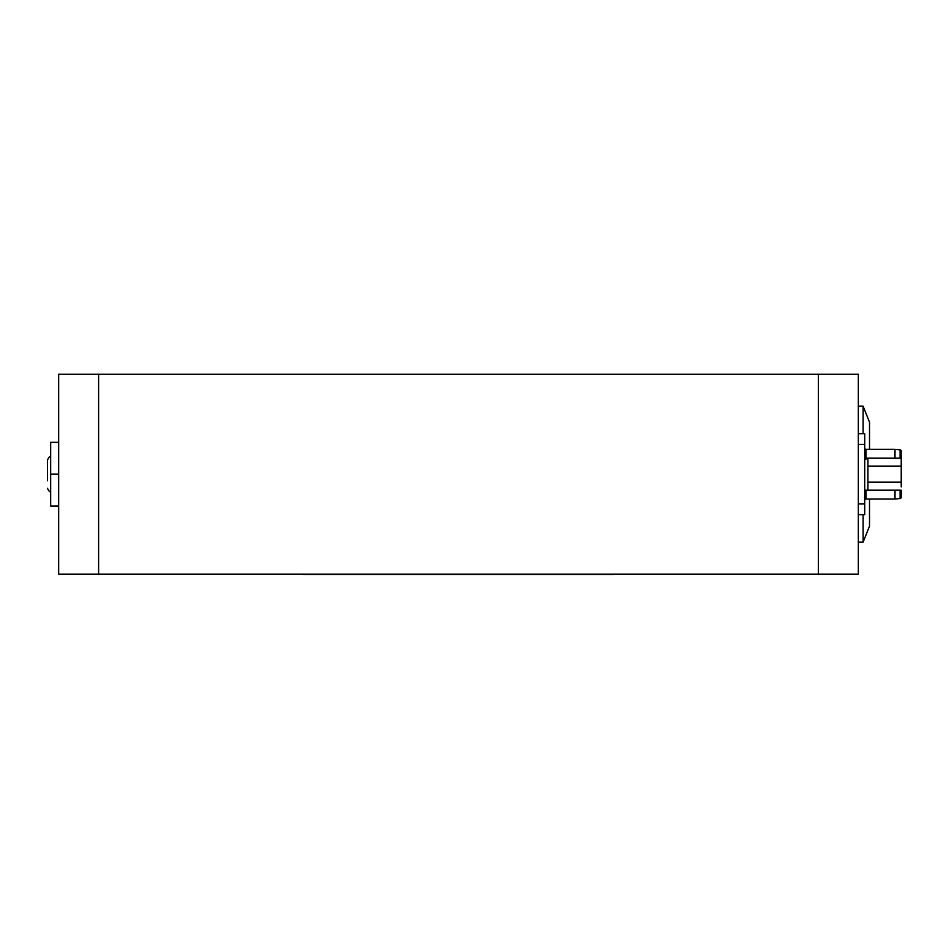 <?xml version="1.0" encoding="UTF-8"?>
<svg xmlns="http://www.w3.org/2000/svg" width="949" height="949" viewBox="0 0 949 949"><rect width="100%" height="100%" fill="white"/><g stroke="black" fill="none" stroke-linecap="round" stroke-linejoin="round"><path stroke-width="1.42" d="M303.573 574.453L613.398 574.453M47.45 480.787L47.45 460.063L47.45 480.787M58.648 506.042L50.653 506.042L50.653 442.329L58.648 442.329M50.653 474.18L58.648 474.18M869.509 499.055L869.509 526.161L863.115 542.152L863.115 514.655M863.115 433.705L863.115 406.208L869.509 422.198L869.509 449.304M82.634 574.145L834.325 574.145M818.335 574.453L818.335 374.226L858.323 374.226L858.323 574.145L58.648 574.145L58.648 374.226L98.625 374.226L98.625 574.453M818.335 374.226L98.625 374.226M858.323 514.655L864.717 514.655L864.717 433.705L858.323 433.705M901.23 486.944L901.23 458.189L867.908 458.189L867.908 490.17L864.717 490.17M901.23 482.175L867.908 482.175M901.23 466.184L867.908 466.184M895.002 490.17L895.002 499.044L900.103 498.533A1.257 1.257 0 0 0 901.23 497.288L901.23 490.17L867.908 490.17M901.23 460.965L901.23 456.054M901.55 456.054L901.23 454.583M901.55 454.583L901.55 456.789M900.103 458.189L900.103 449.826A1.257 1.257 0 0 1 901.23 451.083A1.257 1.257 0 0 0 900.103 449.826A1.257 1.257 0 0 1 901.23 451.083L901.23 454.5L901.23 451.083A1.257 1.257 0 0 0 900.103 449.826L895.002 449.316A1.257 1.257 0 0 0 894.871 449.304L865.974 449.304A1.257 1.257 0 0 1 864.717 448.047M900.103 490.17L900.103 498.533A1.257 1.257 0 0 0 901.23 497.288A1.257 1.257 0 0 1 900.103 498.533A1.257 1.257 0 0 0 901.23 497.288L901.23 493.326M894.871 490.17L894.871 499.055A1.257 1.257 0 0 0 895.002 499.044A1.257 1.257 0 0 1 894.871 499.055L865.974 499.055A1.257 1.257 0 0 0 864.717 500.313A1.257 1.257 0 0 1 865.974 499.055L865.974 490.17M864.717 444.417L858.323 444.417M864.717 503.943L858.323 503.943M900.103 498.533A1.257 1.257 0 0 0 901.23 497.288A1.257 1.257 0 0 1 900.103 498.533M894.871 458.189L894.871 449.304M895.002 449.316L895.002 458.189M865.974 459.197L864.717 458.972M865.974 449.304L865.974 458.189M901.23 451.083A1.257 1.257 0 0 0 900.103 449.826M50.653 456.86C50.119 455.852 49.051 456.92 47.45 460.063M50.653 491.499C50.119 492.507 49.051 491.44 47.45 488.296M863.115 406.208L858.323 406.208M863.115 542.152L858.323 542.152M867.908 458.189L864.717 458.189"/></g></svg>
